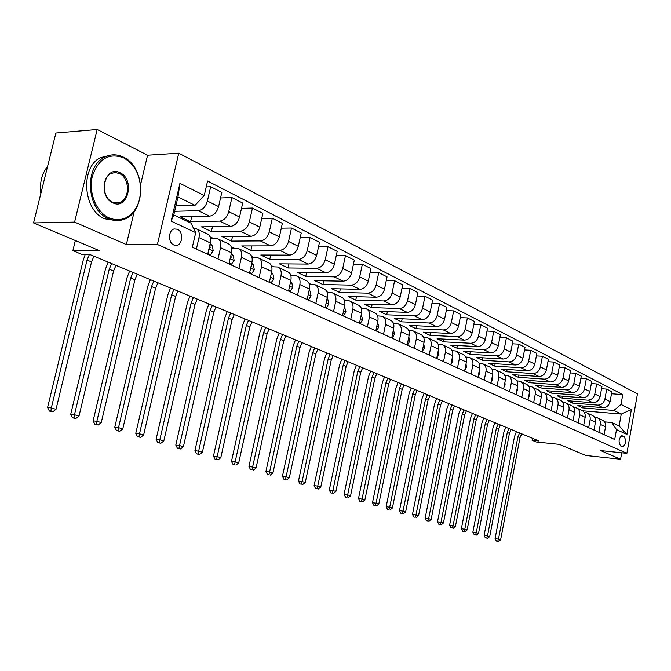 <?xml version="1.0" encoding="UTF-8"?>
<svg xmlns="http://www.w3.org/2000/svg" width="671" height="671" viewBox="0 0 671 671"><rect width="100%" height="100%" fill="white"/><g stroke="black" fill="none" stroke-linecap="round" stroke-linejoin="round"><path stroke-width="1.01" d="M173.789 244.949L176.783 245.276C182.864 244.294 183.384 231.579 177.438 229.23L174.166 228.937C168.211 230.187 167.918 242.743 173.789 244.949M97.178 129.486L55.886 133.017L33.55 222.923L74.59 222.093L126.349 244.571L157.391 244.454L178.754 153.189L147.578 155.219L97.178 129.486L74.59 222.093M157.391 244.454L626.873 453.336L637.45 393.86L178.754 153.189M626.873 453.336L600.688 450.593L620.574 459.232L621.723 452.791M620.574 459.232L585.817 455.475L559.48 444.387L536.188 441.971L532.086 440.277L538.897 440.981L89.839 254.51L82.13 254.485L72.879 250.669L99.451 250.677L33.55 222.923M624.139 436.678L622.092 435.781C618.662 438.306 618.184 441.703 620.641 445.98L622.654 446.844C626.077 444.361 626.571 440.973 624.139 436.678L620.7 436.343M621.01 404.437L631.361 409.629L626.932 434.473L616.498 429.583L611.742 422.512L619.123 426.01L621.262 414.066L613.906 410.459L621.01 404.437L622.772 394.598L207.582 181.027L204.244 195.521L195.026 205.334L177.966 196.972L173.781 214.946L190.933 223.074L195.706 232.619L171.139 221.12L179.945 183.342L204.244 195.521M195.706 232.619L192.334 247.272L614.72 439.505L616.498 429.583M75.345 240.528L72.879 250.669M532.464 438.306L532.086 440.277M582.554 410.786L621.262 414.066L631.361 409.629M611.742 422.512L604.529 421.866M196.36 249.109L198.985 237.643C199.857 232.728 198.733 229.641 195.596 228.375L193.5 228.215M218 258.956L220.558 247.683C221.405 242.843 220.256 239.79 217.127 238.524L210.484 238.39M238.901 268.467L241.392 257.379C242.206 252.615 241.048 249.604 237.928 248.329L231.612 248.153M259.107 277.66L261.531 266.748C262.319 262.059 261.145 259.081 258.025 257.807L252.028 257.597M278.641 286.551L280.998 275.806C281.761 271.193 280.587 268.249 277.475 266.974L271.755 266.739M297.538 295.156L299.845 284.571C300.574 280.025 299.392 277.115 296.288 275.848L290.845 275.58M315.84 303.477L318.079 293.059C318.792 288.58 317.601 285.703 314.506 284.437L309.306 284.152M333.554 311.545L335.743 301.271C336.431 296.859 335.24 294.024 332.153 292.757L327.188 292.455M350.732 319.362L352.862 309.239C353.533 304.886 352.325 302.084 349.255 300.818L344.517 300.507M367.373 326.936L369.461 316.964C370.107 312.669 368.899 309.901 365.838 308.635L361.308 308.308M383.518 334.284L385.557 324.454C386.186 320.226 384.978 317.475 381.925 316.226L377.588 315.89M399.195 341.413L401.183 331.717C401.786 327.549 400.579 324.839 397.542 323.581L393.391 323.237M414.401 348.341L416.347 338.78C416.934 334.661 415.726 331.977 412.699 330.728L408.723 330.384M429.18 355.06L431.076 345.632C431.654 341.573 430.438 338.922 427.427 337.672L423.611 337.32M443.531 361.594L445.393 352.292C445.947 348.283 444.73 345.666 441.744 344.424L438.079 344.064M457.488 367.943L459.308 358.767C459.845 354.808 458.628 352.216 455.651 350.983L452.137 350.623M471.059 374.124L472.837 365.058C473.365 361.157 472.149 358.591 469.188 357.358L465.808 357.006M484.261 380.13L485.997 371.189C486.517 367.331 485.301 364.798 482.348 363.565L479.102 363.212M497.102 385.976L498.813 377.144C499.308 373.344 498.1 370.828 495.164 369.612L492.044 369.251M509.608 391.663L511.285 382.948C511.772 379.19 510.556 376.708 507.645 375.492L504.634 375.131M521.795 397.207L523.43 388.601C523.9 384.894 522.692 382.428 519.79 381.22L516.896 380.868M533.655 402.608L535.265 394.103C535.726 390.438 534.519 388.006 531.633 386.798L528.849 386.446M545.221 407.876L546.798 399.471C547.242 395.848 546.035 393.441 543.174 392.241L540.49 391.889M556.494 413L558.037 404.705C558.482 401.124 557.274 398.742 554.422 397.542L551.83 397.198M567.49 418.008L569 409.805C569.427 406.265 568.228 403.908 565.393 402.717L562.902 402.374M578.209 422.889L579.702 414.779C580.113 411.281 578.914 408.949 576.104 407.767L573.688 407.423M588.677 427.645L590.136 419.635C590.539 416.179 589.348 413.864 586.546 412.69L584.223 412.355M598.884 432.292L600.319 424.374C600.721 420.96 599.53 418.67 596.745 417.496L594.498 417.169M582.973 405.997L582.629 407.867L613.906 410.459M582.629 407.867L577.815 405.578L602.986 407.641C606.634 407.54 609 405.527 610.073 401.594L611.86 391.738L606.718 389.105L601.535 388.735M572.9 401.157L572.539 403.07L597.794 405.116C601.459 405.016 603.833 402.986 604.915 399.027L606.718 389.105M572.539 403.07L567.616 400.73L592.946 402.759C596.62 402.65 599.002 400.604 600.1 396.628L601.912 386.655L596.645 383.963L591.336 383.586M562.583 396.192L562.214 398.163L587.628 400.168C591.319 400.05 593.709 397.995 594.816 393.994L596.645 383.963M562.214 398.163L557.173 395.773L582.663 397.752C586.362 397.635 588.769 395.563 589.876 391.537L591.721 381.447L586.328 378.687L580.876 378.318M552.015 391.109L551.637 393.147L577.211 395.102C580.927 394.976 583.351 392.887 584.466 388.836L586.328 378.687M551.637 393.147L546.471 390.69L572.128 392.627C575.852 392.493 578.276 390.388 579.409 386.32L581.287 376.112L575.76 373.286L570.165 372.925M541.195 385.9L540.801 387.997L566.542 389.91C570.283 389.776 572.724 387.653 573.856 383.56L575.76 373.286M540.801 387.997L535.508 385.481L561.333 387.368C565.083 387.226 567.532 385.095 568.673 380.977L570.593 370.644L564.923 367.75L559.186 367.389M530.115 380.558L529.704 382.722L555.613 384.584C559.379 384.441 561.837 382.285 562.986 378.142L564.923 367.75M529.704 382.722L524.277 380.147L550.262 381.984C554.045 381.833 556.511 379.669 557.668 375.492L559.622 365.041L553.81 362.072L547.922 361.719M518.75 375.089L518.322 377.32L544.399 379.132C548.19 378.964 550.673 376.783 551.839 372.59L553.81 362.072M518.322 377.32L512.761 374.678L538.914 376.465C542.722 376.297 545.213 374.099 546.387 369.872L548.383 359.295L542.42 356.242L536.372 355.898M507.1 369.478L506.655 371.784L532.9 373.537C536.716 373.361 539.216 371.147 540.407 366.894L542.42 356.242M506.655 371.784L500.952 369.075L527.272 370.795C531.105 370.61 533.621 368.387 534.812 364.11L536.842 353.399L530.727 350.27L524.512 349.935M495.156 363.716L494.695 366.098L521.099 367.792C524.948 367.599 527.473 365.351 528.673 361.048L530.727 350.27M494.695 366.098L488.84 363.321L515.328 364.982C519.186 364.789 521.719 362.525 522.935 358.188L525.007 347.352L518.725 344.139L512.342 343.812M482.902 357.811L482.424 360.268L508.995 361.895C512.862 361.694 515.412 359.413 516.636 355.051L518.725 344.139M482.424 360.268L476.418 357.417L503.065 359.019C506.949 358.8 509.507 356.502 510.74 352.116L512.854 341.136L506.412 337.84L499.845 337.53M470.329 351.738L469.826 354.288L496.557 355.848C500.457 355.63 503.032 353.315 504.273 348.895L506.412 337.84M469.826 354.288L463.661 351.361L490.476 352.887C494.384 352.661 496.968 350.321 498.217 345.884L500.381 334.762L493.755 331.373L487.003 331.071M457.412 345.506L456.892 348.148L483.791 349.633C487.716 349.398 490.308 347.041 491.575 342.571L493.755 331.373M456.892 348.148L450.56 345.137L477.542 346.597C481.476 346.353 484.085 343.98 485.359 339.476L487.557 328.211L480.755 324.73L473.801 324.445M444.16 339.107L443.615 341.841L470.681 343.25C474.623 342.998 477.24 340.608 478.532 336.07L480.755 324.73M443.615 341.841L437.115 338.754L464.257 340.122C468.215 339.861 470.841 337.454 472.141 332.891L474.389 321.476L467.393 317.903L460.239 317.635M430.539 332.531L429.968 335.357L457.194 336.691C461.17 336.423 463.812 333.99 465.12 329.394L467.393 317.903M429.968 335.357L423.292 332.187L450.593 333.479C454.577 333.202 457.236 330.744 458.553 326.123L460.851 314.556L453.663 310.883L446.29 310.631M416.548 325.77L415.953 328.706L443.338 329.947C447.339 329.654 450.006 327.188 451.331 322.525L453.663 310.883M415.953 328.706L409.084 325.443L436.544 326.643C440.562 326.341 443.237 323.85 444.579 319.161L446.928 307.444L439.53 303.661L431.931 303.435M402.164 318.809L401.535 321.854L429.079 323.011C433.114 322.701 435.798 320.184 437.157 315.462L439.53 303.661M401.535 321.854L394.473 318.499L422.093 319.606C426.135 319.287 428.836 316.754 430.203 311.998L432.602 300.122L424.986 296.23L417.161 296.028M387.368 311.654L386.706 314.816L414.418 315.865C418.469 315.538 421.178 312.98 422.562 308.19L424.986 296.23M386.706 314.816L379.442 311.361L407.222 312.367C411.289 312.032 414.015 309.448 415.399 304.626L417.857 292.59L410.023 288.58L401.946 288.404M372.145 304.282L371.457 307.57L399.312 308.517C403.397 308.174 406.131 305.565 407.54 300.709L410.023 288.58M371.457 307.57L363.976 304.022L391.906 304.919C395.999 304.559 398.75 301.933 400.168 297.035L402.684 284.831L394.607 280.704L386.27 280.553M356.477 296.691L355.756 300.113L383.77 300.952C387.872 300.583 390.631 297.932 392.065 293.001L394.607 280.704M355.756 300.113L348.048 296.456L376.137 297.236C380.256 296.859 383.032 294.183 384.475 289.218L387.041 276.838L378.721 272.585L370.115 272.476M340.34 288.874L339.585 292.439L367.75 293.152C371.877 292.757 374.661 290.057 376.121 285.058L378.721 272.585M339.585 292.439L331.65 288.664L359.882 289.327C364.026 288.916 366.827 286.198 368.295 281.166L370.929 268.601L362.357 264.223L353.458 264.148M323.724 280.814L322.927 284.521L351.235 285.116C355.387 284.697 358.205 281.946 359.69 276.871L362.357 264.223M322.927 284.521L314.749 280.646L343.124 281.174C347.293 280.738 350.119 277.962 351.612 272.854L354.313 260.113L345.473 255.592L336.28 255.567M306.597 272.493L305.758 276.368L334.208 276.829C338.385 276.385 341.229 273.583 342.738 268.434L345.473 255.592M305.758 276.368L297.328 272.367L325.838 272.762C330.031 272.3 332.883 269.474 334.41 264.282L337.178 251.357L328.052 246.693L318.54 246.71M288.941 263.913L288.052 267.964L316.637 268.283C320.839 267.804 323.707 264.953 325.25 259.719L328.052 246.693M288.052 267.964L279.362 263.837L308.006 264.08C312.216 263.586 315.102 260.709 316.653 255.441L319.488 242.315L310.069 237.5L300.222 237.576M270.723 255.055L269.792 259.291L298.503 259.451C302.722 258.947 305.624 256.037 307.192 250.728L310.069 237.5M269.792 259.291L260.818 255.03L289.587 255.114C293.823 254.594 296.733 251.659 298.318 246.307L301.229 232.98L291.499 228.006L281.3 228.148M251.927 245.905L250.937 250.333L279.773 250.342C284.018 249.805 286.945 246.836 288.547 241.443L291.499 228.006M250.937 250.333L241.677 245.938L270.564 245.854C274.816 245.301 277.76 242.306 279.379 236.871L282.365 223.342L272.309 218.201L261.74 218.41M232.518 236.452L231.47 241.09L260.423 240.923C264.684 240.352 267.637 237.324 269.281 231.839L272.309 218.201M231.47 241.09L221.9 236.544L250.904 236.284C255.181 235.697 258.142 232.644 259.794 227.117L262.864 213.378L252.464 208.06L241.501 208.354M212.472 226.672L211.357 231.537L240.411 231.185C244.697 230.581 247.683 227.486 249.352 221.916L252.464 208.06M211.357 231.537L201.459 226.84L230.572 226.387C234.867 225.766 237.853 222.646 239.547 217.027L242.692 203.07L231.931 197.568L220.558 197.953M191.747 216.548L190.564 221.665L219.719 221.111C224.022 220.465 227.033 217.312 228.736 211.65L231.931 197.568M190.564 221.665L180.331 216.8L209.528 216.154C213.839 215.492 216.859 212.304 218.587 206.593L221.824 192.401L210.686 186.714L206.232 186.899M174.628 211.298L198.297 210.686C202.617 210.006 205.653 206.777 207.398 201.015L210.686 186.714M175.886 205.905L195.026 205.334M409.067 330.4L408.639 330.199M393.885 323.263L393.273 322.969M378.251 315.915L377.438 315.529M362.147 308.341L361.124 307.863M345.54 300.533L344.298 299.954M328.421 292.489L326.945 291.793M310.757 284.177L309.029 283.372M292.522 275.605L290.526 274.674M273.693 266.756L271.42 265.691M254.234 257.605L251.659 256.397M234.112 248.153L231.218 246.794M213.303 238.364L210.073 236.846M604.101 434.665L605.527 426.798C605.913 423.401 604.722 421.12 601.954 419.954L597.869 418.025M622.772 394.598L611.491 393.751M594.011 430.077L595.462 422.118C595.865 418.679 594.674 416.372 591.881 415.206L587.679 413.227M583.686 425.372L585.154 417.32C585.573 413.848 584.374 411.516 581.564 410.342L577.236 408.303M573.093 420.558L574.594 412.405C575.022 408.891 573.822 406.542 570.996 405.359L566.542 403.254M562.248 415.617L563.774 407.372C564.21 403.816 563.003 401.443 560.168 400.251L555.571 398.088M551.117 410.56L552.678 402.206C553.122 398.608 551.914 396.209 549.063 395.018L544.332 392.787M539.71 405.359L541.296 396.913C541.757 393.273 540.541 390.849 537.672 389.65L532.799 387.352M528.002 400.033L529.62 391.478C530.09 387.796 528.882 385.347 525.989 384.139L520.964 381.774M515.982 394.565L517.643 385.909C518.121 382.176 516.905 379.702 514.003 378.486L508.819 376.045M503.653 388.954L505.338 380.18C505.833 376.406 504.617 373.906 501.698 372.69L496.347 370.166M490.979 383.191L492.707 374.309C493.21 370.476 491.994 367.951 489.058 366.727L483.539 364.127M477.97 377.261L479.723 368.27C480.243 364.387 479.027 361.837 476.075 360.612L470.379 357.92M464.592 371.18L466.387 362.063C466.924 358.138 465.708 355.555 462.738 354.322L456.859 351.545M450.837 364.915L452.673 355.68C453.227 351.705 452.011 349.096 449.025 347.855L442.944 344.986M436.695 358.482L438.574 349.121C439.136 345.087 437.92 342.453 434.925 341.204L428.643 338.243M422.143 351.856L424.055 342.369C424.642 338.276 423.426 335.617 420.415 334.368L413.923 331.306M407.154 345.037L409.117 335.416C409.721 331.273 408.505 328.58 405.477 327.322L398.767 324.16M391.73 338.016L393.734 328.262C394.355 324.059 393.147 321.334 390.103 320.075L383.158 316.804M375.835 330.786L377.89 320.881C378.528 316.628 377.32 313.869 374.267 312.611L367.071 309.222M359.446 323.33L361.552 313.282C362.214 308.962 361.006 306.177 357.945 304.911L350.497 301.405M342.554 315.638L344.709 305.448C345.389 301.069 344.189 298.243 341.111 296.976L333.395 293.344M325.125 307.704L327.331 297.362C328.035 292.917 326.844 290.065 323.749 288.798L315.747 285.024M307.125 299.518L309.398 289.016C310.119 284.504 308.937 281.619 305.833 280.344L297.538 276.435M288.547 291.063L290.879 280.394C291.625 275.823 290.442 272.896 287.331 271.629L278.725 267.57M269.348 282.323L271.738 271.495C272.51 266.84 271.336 263.888 268.224 262.613L259.283 258.402M249.495 273.29L251.952 262.286C252.749 257.563 251.583 254.569 248.463 253.303L239.178 248.924M228.962 263.946L231.487 252.766C232.309 247.968 231.16 244.932 228.031 243.665L218.385 239.119M207.708 254.267L210.3 242.91C211.155 238.037 210.015 234.967 206.886 233.701L196.855 228.97M619.123 426.01L626.932 434.473M171.139 221.12L173.781 214.946M179.945 183.342L177.966 196.972M126.349 244.571L134.25 211.323M140.583 184.651L147.578 155.219M521.677 433.827L519.991 437.71L500.625 539.778L498.461 539.149L497.697 541.262L496.347 541.044L497.697 541.262M519.589 432.963L517.895 436.846L498.461 539.149L495.081 538.603L514.514 436.502L516.41 431.638M495.081 538.603L496.347 541.044M498.561 541.514L500.625 539.778M511.126 429.448L509.423 433.374L489.713 536.582L487.498 535.928L486.743 538.067L485.385 537.857L486.743 538.067M508.987 428.559L507.276 432.493L487.498 535.928L484.101 535.391L503.879 432.149L505.791 427.234M484.101 535.391L485.385 537.857M487.624 538.327L489.713 536.582M500.331 424.969L498.612 428.937L478.549 533.302L476.284 532.64L475.529 534.804L474.162 534.586L475.529 534.804M498.142 424.055L496.414 428.039L476.284 532.64L472.87 532.095L493 427.704L494.938 422.722M472.87 532.095L474.162 534.586M476.435 535.072L478.549 533.302M573.797 416.75L573.898 416.196M489.285 420.381L487.54 424.399L467.117 529.947L464.793 529.268L464.047 531.466L462.671 531.247L464.047 531.466M487.045 419.45L485.301 423.476L464.793 529.268L461.363 528.731L481.862 423.141L483.825 418.108M461.363 528.731L462.671 531.247M464.969 531.734L467.117 529.947M562.885 412.153L563.162 410.677M477.978 415.685L476.217 419.744L455.408 526.517L453.034 525.812L452.288 528.043L450.904 527.825L452.288 528.043M475.689 414.728L473.919 418.805L453.034 525.812L449.587 525.276L470.463 418.478L472.443 413.386M449.587 525.276L450.904 527.825M453.235 528.32L455.408 526.517M109.214 217.949L114.699 219.568L120.226 219.593L125.527 218.033L130.333 214.988L134.435 210.61L137.622 205.133L139.761 198.817L140.751 191.965L140.541 184.902L139.14 177.966L136.616 171.491L133.076 165.796L128.689 161.149L123.657 157.802C108.903 152.527 98.452 158.7 92.321 176.33C88.22 192.703 96.372 212.38 109.214 217.949M123.321 157.098C146.345 167.247 146.11 213.47 123.145 219.602C118.322 221.145 113.449 220.843 108.526 218.704C87.012 210.644 83.665 167.557 104.013 157.484C110.296 154.062 116.737 153.936 123.321 157.098M112.845 202.835C97.245 196.469 104.995 164.529 120.067 172.766C135.282 179.375 127.884 210.493 112.845 202.835M119.379 173.529L115.152 172.514L111 173.504C101.22 177.706 102.336 198.121 112.51 202.114L119.883 202.407C130.224 199.052 129.88 177.966 119.379 173.529M115.588 220.524L104.793 218.788C83.279 210.744 79.924 167.775 100.264 157.727L110.74 155.06M40.839 193.6C39.505 182.831 41.761 173.73 47.616 166.299M551.705 407.406L552.116 405.217M466.395 410.878L464.617 414.988L443.422 522.994L440.99 522.281L440.243 524.537L438.851 524.328L440.243 524.537M464.047 409.897L462.26 414.024L440.99 522.281L437.517 521.744L458.788 413.705L460.792 408.547M437.517 521.744L438.851 524.328M441.216 524.823L443.422 522.994M540.239 402.533L540.776 399.69M454.535 405.947L452.732 410.115L431.134 519.388L428.643 518.658L427.897 520.948L426.504 520.73L427.897 520.948M452.128 404.949L450.316 409.125L428.643 518.658L425.154 518.121L446.827 408.807L448.857 403.59M425.154 518.121L426.504 520.73M428.895 521.241L431.134 519.388M528.471 397.534L529.193 396.15L529.134 394.062M442.382 400.906L440.553 405.116L418.545 515.697L415.986 514.942L415.248 517.274L413.848 517.056L415.248 517.274M439.916 399.882L438.088 404.101L415.986 514.942L412.48 514.405L434.582 403.799L436.628 398.515M412.48 514.405L413.848 517.056M416.272 517.567L418.545 515.697M516.402 392.409L517.307 390.681L517.182 388.316M429.926 395.731L428.081 400L405.636 511.906L403.011 511.143L402.281 513.5L400.872 513.281L402.281 513.5M427.402 394.682L425.548 398.96L403.011 511.143L399.488 510.606L422.017 398.658L424.097 393.307M399.488 510.606L400.872 513.281M403.33 513.801L405.636 511.906M503.996 387.133L505.104 385.062L504.902 382.445M417.152 390.43L415.282 394.749L392.392 508.022L389.708 507.234L388.987 509.625L387.57 509.415L388.987 509.625M414.561 389.348L412.69 393.684L389.708 507.234L386.169 506.697L409.142 393.391L411.248 387.972M386.169 506.697L387.57 509.415M390.061 509.943L392.392 508.022M491.264 381.724L492.573 379.3L492.296 376.431M404.059 384.986L402.164 389.365L378.813 504.038L376.054 503.225L375.341 505.657L373.915 505.439L375.341 505.657M401.401 383.887L399.497 388.274L376.054 503.225L372.497 502.696L395.94 387.989L398.071 382.504M372.497 502.696L373.915 505.439M376.448 505.976L378.813 504.038M478.18 376.171L479.698 373.386L479.337 370.266M390.623 379.409L388.702 383.846L364.881 499.945L362.046 499.115L361.334 501.581L359.908 501.371L361.334 501.581M387.888 378.276L385.968 382.722L362.046 499.115L358.473 498.587L382.395 382.445L384.55 376.892M358.473 498.587L359.908 501.371M362.466 501.916L364.881 499.945M464.735 370.451L466.479 367.297L466.018 363.95M376.834 373.68L374.888 378.176L350.572 495.752L347.662 494.896L346.957 497.404L345.523 497.186L346.957 497.404M374.032 372.522L372.086 377.027L347.662 494.896L344.072 494.368L368.488 376.758L370.677 371.13M344.072 494.368L345.523 497.186M348.123 497.739L350.572 495.752M451.021 364.37L452.891 361.048L452.321 357.467M362.675 367.809L360.713 372.363L335.877 491.44L332.891 490.56L332.195 493.11L330.753 492.891L332.195 493.11M359.799 366.609L357.828 371.18L332.891 490.56L329.285 490.04L354.221 370.912L356.435 365.217M329.285 490.04L330.753 492.891M333.395 493.453L335.877 491.44M436.813 357.886L438.909 354.624L438.23 350.807M348.14 361.77L346.152 366.383L320.788 487.012L317.719 486.114L317.031 488.689L315.58 488.48L317.031 488.689M345.188 360.545L343.191 365.167L317.719 486.114L314.095 485.586L339.56 364.915L341.807 359.136M314.095 485.586L315.58 488.48M318.264 489.05L320.788 487.012M422.26 351.26L424.533 348.006L423.736 343.971M333.21 355.563L331.189 360.243L305.271 482.457L302.118 481.535L301.447 484.16L299.987 483.95L301.447 484.16M330.174 354.305L328.153 359.002L302.118 481.535L298.486 481.015L324.504 358.759L326.785 352.904M298.486 481.015L299.987 483.95M302.705 484.529L305.271 482.457M407.28 344.433L407.733 344.634L409.746 341.204L408.807 336.943M317.861 349.197L315.815 353.936L289.327 477.777L286.089 476.829L285.418 479.497L283.959 479.287L285.418 479.497M314.741 347.897L312.694 352.661L286.089 476.829L282.432 476.309L309.029 352.426L311.344 346.488M282.432 476.309L283.959 479.287M286.718 479.874L289.327 477.777M407.247 344.609L407.733 344.634M391.856 337.404L392.443 337.672L394.514 334.2L393.432 329.729M302.084 342.646L300.012 347.452L272.929 472.971L269.591 471.99L268.937 474.699L267.477 474.489L268.937 474.699M298.872 341.313L296.8 346.135L269.591 471.99L265.926 471.478L293.118 345.917L295.466 339.895M265.926 471.478L267.477 474.489M270.279 475.093L272.929 472.971M391.805 337.639L392.443 337.672M375.961 330.157L376.699 330.493L378.83 326.987L377.597 322.29M285.854 335.903L283.758 340.784L256.054 468.014L252.623 467.008L251.977 469.767L250.509 469.557L251.977 469.767M282.558 334.535L280.453 339.425L252.623 467.008L248.941 466.504L276.762 339.224L279.136 333.118M248.941 466.504L250.509 469.557M253.353 470.17L256.054 468.014M375.903 330.459L376.699 330.493M359.581 322.692L360.478 323.103L362.667 319.547L361.275 314.624M269.163 328.975L267.033 333.923L238.691 462.923L235.152 461.883L234.523 464.684L233.047 464.483L234.523 464.684M265.766 327.557L263.628 332.531L235.152 461.883L231.461 461.38L259.92 332.338L262.336 326.14M231.461 461.38L233.047 464.483M235.94 465.104L238.691 462.923M359.505 323.061L360.478 323.103M342.688 314.993L343.753 315.479L346.001 311.889L344.441 306.706M251.977 321.837L249.822 326.861L220.801 457.672L217.161 456.607L216.548 459.459L215.072 459.258L218.008 459.878L216.548 459.459M248.48 320.386L246.316 325.427L217.161 456.607L213.462 456.104L242.6 325.242L245.049 318.96M213.462 456.104L215.072 459.258M218.008 459.878L220.801 457.672M342.596 315.437L343.753 315.479M325.259 307.05L326.5 307.62L328.815 303.98L327.8 299.3L327.079 298.536M234.28 314.489L232.091 319.589L202.382 452.271L198.633 451.172L198.029 454.074L196.544 453.873L199.539 454.51L198.029 454.074M230.673 312.988L228.484 318.104L198.633 451.172L194.917 450.677L224.751 317.945L227.243 311.562M194.917 450.677L196.544 453.873M199.539 454.51L202.382 452.271M325.15 307.57L326.5 307.62M307.268 298.855L308.702 299.509L311.084 295.827L310.086 291.08L309.163 290.098M216.045 306.915L213.831 312.099L183.393 446.701L179.526 445.561L178.947 448.513L177.454 448.32L180.499 448.966L178.947 448.513M212.338 305.372L210.115 310.572L179.526 445.561L175.802 445.074L206.374 310.421L208.899 303.946M175.802 445.074L177.454 448.32M180.499 448.966L183.393 446.701M307.142 299.459L308.702 299.509M288.689 290.384L290.325 291.13L292.774 287.406L291.793 282.6L290.66 281.384M289.813 285.242L290.073 284.059M197.257 299.115L195.009 304.374L163.816 440.956L159.824 439.782L159.262 442.793L157.777 442.6L160.864 443.254L159.262 442.793M193.433 297.521L191.176 302.797L159.824 439.782L156.1 439.304L187.427 302.671L189.985 296.096M156.1 439.304L157.777 442.6M160.864 443.254L163.816 440.956M288.605 291.088L290.325 291.13M269.499 281.635L271.344 282.483L273.869 278.708L272.904 273.843L271.545 272.367M270.606 276.62L271.017 274.749M177.882 291.071L175.601 296.414L143.619 435.026L139.501 433.818L138.964 436.88L137.471 436.695L140.608 437.366L138.964 436.88M173.94 289.427L171.65 294.787L139.501 433.818L135.768 433.349L167.893 294.678L170.493 288.002M135.768 433.349L137.471 436.695M140.608 437.366L143.619 435.026M269.616 282.441L271.344 282.483M249.646 272.594L251.726 273.542L254.326 269.725L253.386 264.785L251.784 263.032M250.761 267.612L251.466 266.622L251.298 265.221M157.903 282.768L155.58 288.195L122.776 428.912L118.524 427.662L118.004 430.782L116.511 430.597L119.706 431.277L118.004 430.782M153.827 281.082L151.503 286.525L118.524 427.662L114.783 427.201L147.737 286.433L150.379 279.648M114.783 427.201L116.511 430.597M119.706 431.277L122.776 428.912M249.989 273.508L251.726 273.542M229.121 263.233L231.436 264.29L234.12 260.423L233.198 255.425L231.344 253.378M230.245 258.243L231.168 257.253L230.883 255.416M137.27 274.204L134.921 279.723L101.246 422.596L96.859 421.304L96.364 424.491L94.863 424.307L98.117 425.003L96.364 424.491M133.068 272.46L130.711 277.995L96.859 421.304L93.118 420.851L126.936 277.92L129.62 271.025M93.118 420.851L94.863 424.307M98.117 425.003L101.246 422.596M229.692 264.273L231.436 264.29M207.867 253.554L210.442 254.728L213.219 250.811L212.321 245.745L210.191 243.363M209.025 248.496L210.166 247.557L209.746 245.326M115.966 265.355L113.584 270.967L79.01 416.07L74.473 414.737L74.003 417.983L72.502 417.798L75.815 418.511L74.003 417.983M111.629 263.552L109.23 269.18L74.473 414.737L70.723 414.292L105.448 269.13L108.182 262.126M70.723 414.292L72.502 417.798M75.815 418.511L79.01 416.07M208.689 254.72L210.442 254.728M93.957 256.221L91.533 261.916L56.02 409.327L51.332 407.943L50.879 411.256L49.386 411.08L52.757 411.801L50.879 411.256M89.377 254.51L87.037 260.071L51.332 407.943L47.582 407.515L83.254 260.046L85.234 254.494M47.582 407.515L49.386 411.08M52.757 411.801L56.02 409.327M597.794 405.116L602.986 407.641M587.628 400.168L592.946 402.759M577.211 395.102L582.663 397.752M566.542 389.91L572.128 392.627M555.613 384.584L561.333 387.368M544.399 379.132L550.262 381.984M532.9 373.537L538.914 376.465M521.099 367.792L527.272 370.795M508.995 361.895L515.328 364.982M496.557 355.848L503.065 359.019M483.791 349.633L490.476 352.887M470.681 343.25L477.542 346.597M457.194 336.691L464.257 340.122M443.338 329.947L450.593 333.479M429.079 323.011L436.544 326.643M414.418 315.865L422.093 319.606M399.312 308.517L407.222 312.367M383.77 300.952L391.906 304.919M367.75 293.152L376.137 297.236M351.235 285.116L359.882 289.327M334.208 276.829L343.124 281.174M316.637 268.283L325.838 272.762M298.503 259.451L308.006 264.08M279.773 250.342L289.587 255.114M260.423 240.923L270.564 245.854M240.411 231.185L250.904 236.284M219.719 221.111L230.572 226.387M198.297 210.686L209.528 216.154M604.915 399.027L610.073 401.594M600.319 424.374L605.527 426.798M590.136 419.635L595.462 422.118M594.816 393.994L600.1 396.628M579.702 414.779L585.154 417.32M584.466 388.836L589.876 391.537M569 409.805L574.594 412.405M573.856 383.56L579.409 386.32M558.037 404.705L563.774 407.372M562.986 378.142L568.673 380.977M546.798 399.471L552.678 402.206M551.839 372.59L557.668 375.492M535.265 394.103L541.296 396.913M540.407 366.894L546.387 369.872M523.43 388.601L529.62 391.478M528.673 361.048L534.812 364.11M511.285 382.948L517.643 385.909M516.636 355.051L522.935 358.188M498.813 377.144L505.338 380.18M504.273 348.895L510.74 352.116M485.997 371.189L492.707 374.309M491.575 342.571L498.217 345.884M472.837 365.058L479.723 368.27M478.532 336.07L485.359 339.476M459.308 358.767L466.387 362.063M465.12 329.394L472.141 332.891M445.393 352.292L452.673 355.68M451.331 322.525L458.553 326.123M431.076 345.632L438.574 349.121M437.157 315.462L444.579 319.161M416.347 338.78L424.055 342.369M422.562 308.19L430.203 311.998M401.183 331.717L409.117 335.416M407.54 300.709L415.399 304.626M385.557 324.454L393.734 328.262M392.065 293.001L400.168 297.035M369.461 316.964L377.89 320.881M376.121 285.058L384.475 289.218M352.862 309.239L361.552 313.282M359.69 276.871L368.295 281.166M335.743 301.271L344.709 305.448M342.738 268.434L351.612 272.854M318.079 293.059L327.331 297.362M325.25 259.719L334.41 264.282M299.845 284.571L309.398 289.016M307.192 250.728L316.653 255.441M280.998 275.806L290.879 280.394M288.547 241.443L298.318 246.307M261.531 266.748L271.738 271.495M269.281 231.839L279.379 236.871M241.392 257.379L251.952 262.286M249.352 221.916L259.794 227.117M220.558 247.683L231.487 252.766M228.736 211.65L239.547 217.027M198.985 237.643L210.3 242.91M207.398 201.015L218.587 206.593M621.589 435.806L622.445 435.89M519.991 437.71L517.895 436.846M509.423 433.374L507.276 432.493M498.612 428.937L496.414 428.039M487.54 424.399L485.301 423.476M476.217 419.744L473.919 418.805M464.617 414.988L462.26 414.024M452.732 410.115L450.316 409.125M440.553 405.116L438.088 404.101M516.754 390.522L517.266 390.757M428.081 400L425.548 398.96M504.441 384.86L505.062 385.146M415.282 394.749L412.69 393.684M491.784 379.04L492.531 379.383M402.164 389.365L399.497 388.274M478.792 373.068L479.656 373.462M388.702 383.846L385.968 382.722M465.431 366.92L466.437 367.381M374.888 378.176L372.086 377.027M451.692 360.604L452.841 361.132M360.713 372.363L357.828 371.18M437.567 354.112L438.868 354.707M346.152 366.383L343.191 365.167M423.032 347.427L424.491 348.098M331.189 360.243L328.153 359.002M408.077 340.549L409.696 341.287M315.815 353.936L312.694 352.661M392.669 333.462L394.464 334.284M300.012 347.452L296.8 346.135M376.792 326.165L378.771 327.071M283.758 340.784L280.453 339.425M360.436 318.641L362.608 319.639M267.033 333.923L263.628 332.531M343.56 310.883L345.942 311.973M344.382 306.991L344.978 307.259M249.822 326.861L246.316 325.427M326.156 302.873L328.756 304.072M327.003 298.93L327.8 299.3M232.091 319.589L228.484 318.104M308.19 294.611L311.025 295.919M309.054 290.602L310.086 291.08M213.831 312.099L210.115 310.572M289.637 286.081L292.715 287.498M290.526 282.013L291.793 282.6M195.009 304.374L191.176 302.797M270.463 277.266L273.81 278.8M271.378 273.131L272.904 273.843M175.601 296.414L171.65 294.787M250.644 268.148L254.267 269.817M251.575 263.955L253.386 264.785M155.58 288.195L151.503 286.525M250.988 266.613L251.466 266.622M230.136 258.721L234.053 260.524M231.101 254.452L233.198 255.425M134.921 279.723L130.711 277.995M230.472 257.253L231.168 257.253M208.916 248.966L213.143 250.912M209.906 244.63L212.321 245.745M113.584 270.967L109.23 269.18M209.235 247.557L210.166 247.557M91.533 261.916L87.037 260.071M174.77 245.284L176.783 245.276M100.264 157.727L104.013 157.484M119.883 202.407L113.81 202.608"/></g></svg>
